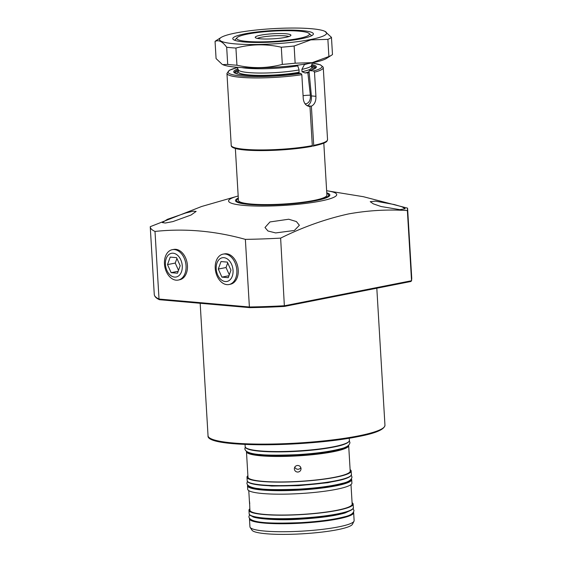 <?xml version="1.0" encoding="UTF-8"?>
<svg xmlns="http://www.w3.org/2000/svg" width="562" height="562" viewBox="0 0 562 562"><rect width="100%" height="100%" fill="white"/><g stroke="black" fill="none" stroke-linecap="round" stroke-linejoin="round"><path stroke-width="0.84" d="M238.302 198.084A47.264 6.709 -3.4 0 0 235.492 200.592A47.264 6.709 -3.4 0 0 264.526 205.046A47.264 6.709 -3.4 0 0 315.612 200.683A47.264 6.709 -3.4 0 0 329.852 194.986A47.264 6.709 -3.4 0 0 326.761 192.829M238.337 198.632A46.07 6.533 -3.4 0 0 236.764 200.079A46.07 6.533 -3.4 0 0 263.578 204.856A46.07 6.533 -3.4 0 0 314.776 200.606A46.07 6.533 -3.4 0 0 328.531 194.628A46.07 6.533 -3.4 0 0 326.796 193.377M179.299 279.827A15.455 10.594 -101.1 0 0 179.952 279.7A15.455 10.594 -101.1 0 0 187.434 265.545A15.455 10.594 -101.1 0 0 173.981 249.38A15.455 10.594 -101.1 0 0 173.328 249.507M230.083 284.281A15.455 10.594 -101.1 0 0 230.736 284.154A15.455 10.594 -101.1 0 0 238.218 270.006A15.455 10.594 -101.1 0 0 224.765 253.834A15.455 10.594 -101.1 0 0 224.112 253.968M399.919 209.668L381.127 206.535L373.323 203.851L370.239 201.681L375.521 201.154L394.243 204.533L402.104 206.844L405.181 208.762L399.919 209.668M191.045 215.021L172.906 221.59L165.284 223.03L162.285 222.566L167.406 219.321L185.636 213.012L193.18 211.186L196.145 211.403L191.045 215.021M294.369 230.469L275.654 232.928L267.962 230.996L264.983 227.512L269.964 221.948L288.706 219.229L296.392 221.561L299.37 225.278L294.369 230.469M238.176 196.005A54.156 7.685 -3.4 0 0 236.75 196.398A54.156 7.685 -3.4 0 0 248.804 205.762A54.156 7.685 -3.4 0 0 320.417 201.105A54.156 7.685 -3.4 0 0 328.103 190.975A54.156 7.685 -3.4 0 0 326.634 190.75M249.858 307.646L249.388 306.985A133.904 18.996 -3.4 0 0 284.653 305.735L411.539 280.733L407.373 210.553C387.689 209.282 368.061 210.413 348.482 213.939C325.574 218.997 302.953 227.062 280.635 238.119L284.393 306.423A133.117 18.89 176.6 0 1 249.858 307.646L159.418 299.687C156.236 298.289 154.522 296.553 154.269 294.46A133.904 18.996 -3.4 0 0 159.018 299.054L249.388 306.985L245.369 239.37A133.904 18.996 -3.4 0 0 280.635 238.119M407.373 210.553L407.583 208.165L411.749 278.345L411.539 280.845L410.808 281.513L284.505 306.395M328.103 190.975L363.389 196.707L407.583 208.165M236.75 196.398L201.646 206.486L150.251 226.676A133.904 18.996 -3.4 0 0 150.251 226.844A133.904 18.996 -3.4 0 0 155.007 231.439L159.018 299.054L159.629 299.736M245.369 239.37C214.909 230.877 184.786 228.235 155.007 231.439M410.808 281.513L284.393 306.423M304.646 64.173L301.878 69.386L302.012 71.718L305.026 72.969A7.875 1.117 176.6 0 1 307.878 72.821L310.343 95.189C310.695 99.755 309.353 102.614 306.325 103.759L305.018 103.78M257.34 38.399A16.741 2.374 176.6 0 1 261.527 37.204A16.741 2.374 176.6 0 1 288.945 36.516M260.613 35.188A17.879 2.536 176.6 0 1 280.614 33.537A17.879 2.536 176.6 0 1 290.87 35.434A17.879 2.536 176.6 0 1 285.531 37.373A17.879 2.536 176.6 0 1 266.901 39.024A17.879 2.536 176.6 0 1 255.303 37.549A17.879 2.536 176.6 0 1 260.613 35.188M235.352 148.396L238.443 200.416A44.307 6.287 -3.4 0 0 251.003 204.027A44.307 6.287 -3.4 0 0 299.511 202.629A44.307 6.287 -3.4 0 0 326.901 195.162L323.81 143.141M299.11 31.149A36.432 5.17 -3.4 0 0 261.681 32.027A36.432 5.17 -3.4 0 0 237.038 37.682A36.432 5.17 -3.4 0 0 247.041 41.412A36.432 5.17 -3.4 0 0 298.464 38.511A36.432 5.17 -3.4 0 0 309.023 33.404A36.432 5.17 -3.4 0 0 299.11 31.149M234.867 40.331A38.399 5.451 176.6 0 1 235.211 39.698L237.038 37.682M296.877 39.523L298.464 38.511L300.972 38.799M241.667 67.573A38.399 5.451 -3.4 0 0 247.21 68.276A38.399 5.451 -3.4 0 0 297.748 65.88L297.705 65.15M304.667 64.518A38.399 5.451 -3.4 0 0 307.969 63.632M309.023 33.404L311.081 35.195A38.399 5.451 176.6 0 1 311.496 35.778M237.199 67.278L238.33 69.864A36.727 5.213 -3.4 0 0 248.678 72.589A36.727 5.213 -3.4 0 0 299.096 69.934L297.748 65.88M301.878 69.386A36.727 5.213 -3.4 0 0 311.552 65.515L312.367 62.818M298.921 73.264L299.096 69.934M238.351 71.016A40.668 5.768 -3.4 0 0 234.888 72.919M307.878 72.821A40.668 5.768 -3.4 0 0 309.149 72.484M315.331 68.142A40.668 5.768 -3.4 0 0 311.671 66.653M244.941 33.811A40.366 5.725 176.6 0 1 291.207 30.102A40.366 5.725 176.6 0 1 313.006 34.732A40.366 5.725 176.6 0 1 301.211 38.75A40.366 5.725 176.6 0 1 260.29 42.466A40.366 5.725 176.6 0 1 233.244 39.473A40.366 5.725 176.6 0 1 244.941 33.811M310.477 39.565A53.664 7.615 176.6 0 1 246.451 44.447A53.664 7.615 176.6 0 1 221.07 37.478A53.664 7.615 176.6 0 1 235.675 32.996A53.664 7.615 176.6 0 1 324.85 31.31A53.664 7.615 176.6 0 1 310.477 39.565M324.85 31.31L331.461 37.338A59.073 8.381 176.6 0 1 327.878 39.361L310.835 39.874L294.13 46.007A59.073 8.381 176.6 0 1 281.302 47.222C266.044 43.78 250.919 44.054 235.928 48.044A59.073 8.381 176.6 0 1 226.683 47.236C222.608 41.588 218.73 39.642 215.056 41.405A59.073 8.381 176.6 0 1 216.012 40.689L221.07 37.478M331.461 37.338L332.479 54.507A59.073 8.381 176.6 0 1 331.531 55.224L326.466 58.434A53.664 7.615 176.6 0 1 311.861 62.916A53.664 7.615 176.6 0 1 222.685 64.602L227.701 64.405L226.683 47.236M294.13 46.007L295.148 63.183L312.191 62.663L328.896 56.53L327.878 39.361M295.148 63.183A59.073 8.381 176.6 0 1 282.321 64.391L281.302 47.222M235.928 48.044L236.946 65.213C252.205 68.655 267.329 68.381 282.321 64.391M236.946 65.213A59.073 8.381 176.6 0 1 227.701 64.405M215.056 41.405L216.075 58.574L222.194 64.363M331.531 55.224A59.073 8.381 176.6 0 1 328.896 56.53M238.281 69.906A40.605 5.76 -3.4 0 0 234.551 72.547L235.064 73.032C239.089 76.411 274.151 76.664 296.799 73.088L296.891 73.081A41.391 5.873 176.6 0 1 247.35 75.343A41.391 5.873 176.6 0 1 237.923 68.936M327.548 139.664L326.951 141.188C326.487 141.793 325.187 143.486 313.315 146.064L313.708 145.34A48.248 6.842 -3.4 0 0 327.548 139.664L323.269 67.665A48.248 6.842 176.6 0 1 314.495 72.182L313.589 70.938L309.416 70.601C320.403 66.499 313.758 68.107 315.619 67.728L315.619 67.728A40.605 5.76 -3.4 0 0 311.608 65.543M311.847 64.546A41.391 5.873 176.6 0 1 309.557 70.587L309.037 71.318L311.383 95.912C311.741 100.872 310.357 104.174 307.231 105.811M314.495 72.182L315.928 96.313C316.09 101.251 314.579 104.539 311.383 106.169L313.708 145.34M237.326 67.566A47.068 6.681 -3.4 0 0 240.908 75.947A47.068 6.681 -3.4 0 0 300.923 73.439L296.891 73.081M312.303 145.614L311.903 146.338C283.88 151.691 230.392 152.66 231.228 145.389A48.248 6.842 -3.4 0 0 260.41 149.935A48.248 6.842 -3.4 0 0 312.303 145.614L309.978 106.45L309.374 106.436M308.763 106.344L309.978 106.45C306.234 106.19 303.993 103.64 303.262 98.807L301.829 74.676A48.248 6.842 176.6 0 1 252.563 77.9A48.248 6.842 176.6 0 1 226.95 73.39L231.228 145.389M313.21 146.071L312.254 145.987M311.383 106.169L307.337 105.818M300.923 73.439L301.829 74.676M236.834 270.28A15.49 10.615 -101.1 0 0 223.353 254.08A15.49 10.615 -101.1 0 0 215.239 268.39A15.49 10.615 -101.1 0 0 229.338 284.463A15.49 10.615 -101.1 0 0 236.834 270.28M233.047 270.35A12.076 8.275 -101.1 0 0 223.922 257.677A12.076 8.275 -101.1 0 0 216.208 268.875A12.076 8.275 -101.1 0 0 225.341 281.548A12.076 8.275 -101.1 0 0 233.047 270.35M220.999 261.548L218.288 269.058L221.92 277.115L228.263 277.67L230.968 270.167L227.336 262.11L220.999 261.548M228.966 275.731L221.92 277.115M227.701 262.911L226.029 267.533L229.303 274.79M226.029 267.533L218.288 269.058M186.05 265.826A15.49 10.615 -101.1 0 0 172.569 249.626A15.49 10.615 -101.1 0 0 164.462 263.929A15.49 10.615 -101.1 0 0 178.554 280.009A15.49 10.615 -101.1 0 0 186.05 265.826M182.264 265.896A12.076 8.275 -101.1 0 0 173.138 253.216A12.076 8.275 -101.1 0 0 165.432 264.414A12.076 8.275 -101.1 0 0 174.557 277.087A12.076 8.275 -101.1 0 0 182.264 265.896M170.216 257.094L167.511 264.597L171.143 272.661L177.48 273.216L180.184 265.714L176.552 257.649L170.216 257.094M178.182 271.27L171.143 272.661M176.918 258.45L175.246 263.072L178.519 270.336M175.246 263.072L167.511 264.597M301.035 468.56C300.958 470.591 299.911 471.757 297.888 472.073C295.851 471.989 294.671 470.942 294.355 468.94C294.432 466.924 295.479 465.765 297.495 465.462C299.539 465.533 300.719 466.565 301.035 468.56L301.028 469.045M300.839 467.619A3.351 3.316 5 0 1 294.797 467.092M249.788 507.57L249.661 504.697C249.317 500.117 249.345 499.801 249.746 503.742M249.465 518.838L249.942 526.819A52.182 7.404 -3.4 0 0 250.16 527.416L252.029 530.212A50.482 7.165 -3.4 0 0 301.576 533.851A50.482 7.165 -3.4 0 0 352.458 524.248L353.983 521.248A52.182 7.404 -3.4 0 0 354.13 520.63L353.653 512.649A52.182 7.404 176.6 0 1 300.909 523.201A52.182 7.404 176.6 0 1 249.465 518.838L249.514 518.375M250.16 527.416A52.182 7.404 -3.4 0 0 301.38 531.174A52.182 7.404 -3.4 0 0 353.983 521.248M249.858 508.786A52.182 7.404 -3.4 0 0 248.959 510.275A52.182 7.404 -3.4 0 0 300.396 514.637A52.182 7.404 -3.4 0 0 353.147 504.086A52.182 7.404 -3.4 0 0 352.079 502.716M249.781 507.514L249.942 510.219A51.198 7.264 -3.4 0 0 300.41 514.497A51.198 7.264 -3.4 0 0 352.163 504.142L350.997 484.556M247.505 485.758L247.709 489.263A52.182 7.404 -3.4 0 0 299.153 493.619A52.182 7.404 -3.4 0 0 351.896 483.074L351.686 479.569A52.182 7.404 176.6 0 1 298.942 490.12A52.182 7.404 176.6 0 1 247.505 485.758L247.645 485.027M247.891 475.712A52.182 7.404 -3.4 0 0 246.992 477.194A52.182 7.404 -3.4 0 0 298.436 481.557A52.182 7.404 -3.4 0 0 351.18 471.005A52.182 7.404 -3.4 0 0 350.112 469.635M246.465 451.644L247.975 477.138A51.198 7.264 -3.4 0 0 298.443 481.416A51.198 7.264 -3.4 0 0 350.196 471.068L348.679 445.575A51.198 7.264 176.6 0 1 296.933 455.923A51.198 7.264 176.6 0 1 246.465 451.644L246.472 451.356M294.355 468.94L294.362 468.462M358.261 435.936A88.613 12.575 -3.4 0 0 384.956 425.258C384.401 429.579 375.374 433.379 357.861 436.66C307.021 447.029 205.734 448.09 208.038 435.768A88.613 12.575 -3.4 0 0 262.475 444.121A88.613 12.575 -3.4 0 0 358.261 435.936M357.755 436.667A87.827 12.462 176.6 0 1 267.449 444.76A87.827 12.462 176.6 0 1 209.514 437.868M249.683 307.625L159.77 299.736M411.539 280.733L411.749 278.345M303.08 95.709A7.875 1.117 176.6 0 1 310.343 95.189M238.457 72.175L238.4 71.929A36.727 5.213 -3.4 0 0 248.818 74.922A36.727 5.213 -3.4 0 0 299.237 72.266M302.012 71.718A36.727 5.213 -3.4 0 0 311.727 67.573L311.594 65.375M238.274 69.73L238.4 71.929A38.3 5.437 -3.4 0 0 236.974 73.812M305.026 72.969A38.3 5.437 -3.4 0 0 309.086 71.838M313.371 69.274A38.3 5.437 -3.4 0 0 311.727 67.588L311.699 67.819M313.589 70.938A47.068 6.681 -3.4 0 0 312.275 63.113M311.798 146.345A47.461 6.737 176.6 0 1 262.665 150.588A47.461 6.737 176.6 0 1 232.275 146.689M315.928 96.313L311.383 95.912M348.686 441.753A51.788 7.348 176.6 0 1 296.645 451.342C269.191 452.832 245.102 451.244 245.18 446.649A52.182 7.404 -3.4 0 0 296.617 451.005A52.182 7.404 -3.4 0 0 349.367 440.453L349.234 438.212M349.367 440.453C349.81 440.432 349.655 443.741 336.181 446.537C325.553 448.813 312.374 450.415 296.645 451.342A51.788 7.348 176.6 0 1 246.001 447.851M246.943 451.651A50.805 7.208 -3.4 0 0 296.912 455.48A50.805 7.208 -3.4 0 0 348.201 445.638M345.623 447.064A49.526 7.025 176.6 0 1 296.926 455.297A49.526 7.025 176.6 0 1 249.676 452.768M259.454 454.454A49.133 6.969 -3.4 0 0 296.912 454.848A49.133 6.969 -3.4 0 0 336.111 449.895M310.266 484.556A49.133 6.969 176.6 0 1 298.724 485.399A49.133 6.969 176.6 0 1 289.219 485.807M350.709 475.803A51.788 7.348 176.6 0 1 298.668 485.392C271.214 486.882 247.125 485.294 247.203 480.7A52.182 7.404 -3.4 0 0 298.64 485.055A52.182 7.404 -3.4 0 0 351.39 474.511L351.18 471.005M351.39 474.511C351.833 474.483 351.679 477.798 338.205 480.587C327.576 482.863 314.397 484.465 298.668 485.392A51.788 7.348 176.6 0 1 248.025 481.908M247.87 485.28A51.788 7.348 -3.4 0 0 298.921 489.671A51.788 7.348 -3.4 0 0 351.264 479.133M341.844 483.468A49.526 7.025 176.6 0 1 298.949 489.347A49.526 7.025 176.6 0 1 257.74 488.462M312.233 517.637A49.133 6.969 176.6 0 1 300.691 518.48A49.133 6.969 176.6 0 1 291.186 518.888M352.676 508.884A51.788 7.348 176.6 0 1 300.635 518.473C273.174 519.962 249.092 518.375 249.17 513.78A52.182 7.404 -3.4 0 0 300.607 518.136A52.182 7.404 -3.4 0 0 353.35 507.591L353.147 504.086M353.35 507.591C353.8 507.563 353.646 510.879 340.172 513.668C329.543 515.944 316.364 517.546 300.635 518.473A51.788 7.348 176.6 0 1 249.992 514.982M249.957 518.859A51.788 7.348 -3.4 0 0 300.888 522.751A51.788 7.348 -3.4 0 0 353.168 512.727M328.531 194.628L329.318 196.075M384.956 425.258L376.814 288.222M154.269 294.46L150.251 226.844M208.038 435.768L200.17 303.297M236.764 200.079L236.145 201.61M284.435 306.423L249.795 307.653M323.269 67.665L323.143 67.047L320.361 64.813L312.289 63.084M237.312 67.538L229.556 70.18L226.95 73.39M225.432 253.764L223.353 254.08M231.382 283.972L229.338 284.463M174.649 249.31L172.569 249.626M180.599 279.511L178.554 280.009M249.17 513.78L248.959 510.275M249.409 501.248L248.776 490.633M247.203 480.7L246.992 477.194M245.18 446.649L245.046 444.409M353.653 512.649L353.554 512.193M351.686 479.569L351.461 478.859M252.303 516.246C252.422 518.312 276.167 520.932 300.698 519.14C320.284 517.932 335.1 515.86 345.152 512.93L350.533 510.415M249.549 514.708L248.889 516.745C249.725 523.489 272.907 523.672 300.895 522.639C318.942 521.557 333.287 519.653 343.944 516.928C350.217 515.614 353.568 513.471 353.976 510.5L353.084 508.561M253.574 484.107L271.699 486.053L298.71 485.652L327.948 482.688L345.461 478.648M247.428 481.409L246.901 483.257C247.737 490.001 270.912 490.183 298.907 489.151C316.954 488.069 331.299 486.158 341.949 483.432C348.229 482.126 351.573 479.983 351.988 477.012L351.25 475.241M245.278 447.106L244.849 448.792C245.685 455.536 268.868 455.726 296.862 454.693C314.903 453.604 329.255 451.7 339.905 448.975C346.185 447.661 349.529 445.518 349.943 442.554L349.318 440.924"/></g></svg>

